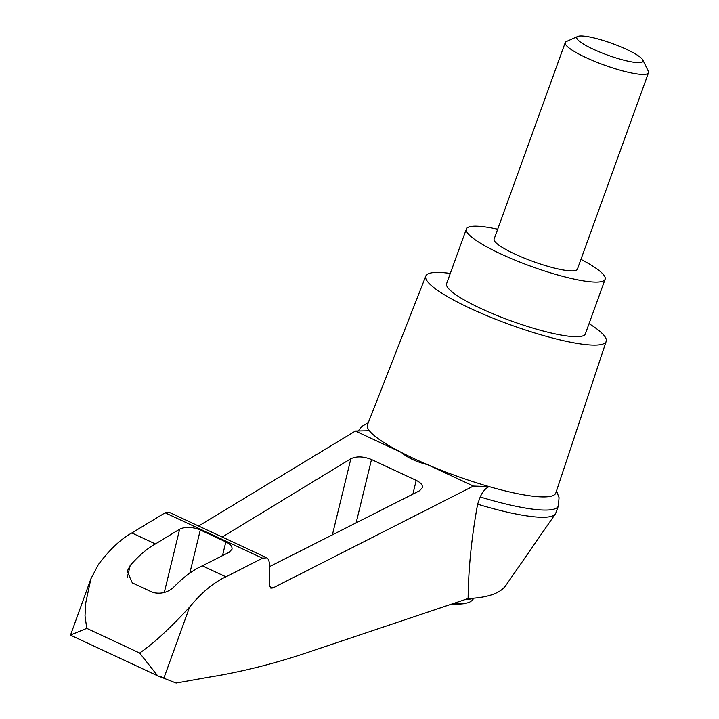 <?xml version="1.0" encoding="UTF-8"?>
<svg xmlns="http://www.w3.org/2000/svg" width="719" height="719" viewBox="0 0 719 719"><rect width="100%" height="100%" fill="white"/><g stroke="black" fill="none" stroke-linecap="round" stroke-linejoin="round"><path stroke-width="1.08" d="M556.506 490.915L559.04 497.656L558.402 505.897A106.987 18.955 -160.1 0 1 558.384 505.942L555.769 513.15A106.987 18.955 -160.1 0 1 555.365 513.941L505.484 585.958C499.831 593.472 487.374 597.678 468.114 598.567L304.748 653.445C271.854 664.347 239.751 672.292 208.447 677.271L176.119 683.05L157.668 675.815L139.648 653.032L86.765 628.37L85.013 615.868L85.705 603.07L90.864 578.894L70.498 635.156L157.668 675.815M555.365 513.941A106.987 18.955 -160.1 0 1 477.614 504.181C471.547 537.587 468.384 569.053 468.114 598.567M139.648 653.032C157.048 641.159 174.906 622.888 189.582 607.124C201.644 592.456 213.759 582.363 225.919 576.818L262.525 558.214L266.749 557.8L268.475 559.508L269.319 562.492L269.517 585.203L270.838 588.16L272.95 587.953L473.426 486.053L427.49 464.636C416.4 461.895 407.691 457.832 401.355 452.44A100.166 17.75 -160.1 0 1 369.35 430.744L355.42 431.023L198.624 526.029M266.749 557.8L168.911 512.171L165.136 512.791L131.865 532.95C120.837 539.016 109.674 549.559 98.359 564.568L90.864 578.894M558.384 505.942A106.987 18.955 -160.1 0 1 480.22 496.982C482.629 491.661 485.595 488.21 489.127 486.61A100.166 17.75 -160.1 0 1 427.49 464.636A100.166 17.75 -160.1 0 1 401.355 452.44L355.42 431.023M222.252 537.048L350.854 458.74C356.606 456.08 363.49 456.34 371.498 459.522L416.211 480.373C420.75 482.611 422.799 485.055 422.377 487.716L419.537 490.771L269.4 566.707M155.43 543.941L179.651 529.193C185.403 526.533 192.288 526.793 200.295 529.975L225.829 541.883C230.359 544.121 232.417 546.566 231.985 549.226L229.145 552.273L202.354 565.826C193.249 569.906 184.01 576.71 174.627 586.237C168.606 592.357 161.326 594.433 152.796 592.447L132.323 582.893L127.227 571.201L130.193 565.52C138.803 555.625 147.215 548.435 155.43 543.941L131.865 532.95M225.919 576.818L202.354 565.826M577.716 36.444L566.401 41.522A44.272 7.846 19.9 0 0 565.242 42.601A44.272 7.846 19.9 0 0 604.203 65.052A44.272 7.846 19.9 0 0 648.502 72.745A44.272 7.846 19.9 0 0 648.295 71.172L642.858 60.028A35.213 6.237 19.9 0 0 616.722 45.198A35.213 6.237 19.9 0 0 581.294 35.95A35.213 6.237 19.9 0 0 577.716 36.444A35.213 6.237 19.9 0 0 607.78 55.165A35.213 6.237 19.9 0 0 642.858 60.028M648.502 72.745L577.384 269.203A44.272 7.846 -160.1 0 1 533.085 261.509A44.272 7.846 -160.1 0 1 494.124 239.068L565.242 42.601M580.943 259.37A73.787 13.077 -160.1 0 1 605.128 279.251A73.787 13.077 -160.1 0 1 531.305 266.434A73.787 13.077 -160.1 0 1 466.37 229.019A73.787 13.077 -160.1 0 1 497.683 229.235M605.128 279.251L585.356 333.877A73.787 13.077 -160.1 0 1 511.533 321.051A73.787 13.077 -160.1 0 1 446.598 283.646L466.37 229.019M480.22 496.982L477.614 504.181M71.226 634.742L86.765 628.37M473.426 486.053L489.127 486.61A100.166 17.75 -160.1 0 0 555.814 492.991L606.198 341.336A95.924 16.995 -160.1 0 1 510.193 324.745A95.924 16.995 -160.1 0 1 425.819 276.033A95.924 16.995 -160.1 0 1 450.301 273.436M369.35 430.744A100.166 17.75 -160.1 0 1 367.445 424.803L425.819 276.033M589.05 323.667A95.924 16.995 -160.1 0 1 606.198 341.336M272.95 587.953L269.643 586.416M262.525 558.214L165.136 512.791M130.193 565.52L127.353 577.222M163.905 678.053L189.582 607.124M466.155 599.233A59.03 10.461 19.9 0 0 473.138 598.28M454.363 603.187A55.093 9.76 19.9 0 0 464.294 603.672L469.264 602.396L472.032 600.563L473.857 598.226M371.498 459.522L356.139 522.839M350.854 458.74L332.385 534.846M416.211 480.373L412.877 494.133M179.651 529.193L164.292 592.492M200.295 529.975L189.834 573.079M225.829 541.883L222.486 555.643M161.038 676.732L165.397 678.763M450.93 604.346A118.051 118.051 0 0 0 464.294 603.672M358.17 430.969L361.981 426.322L368.245 422.763"/></g></svg>
